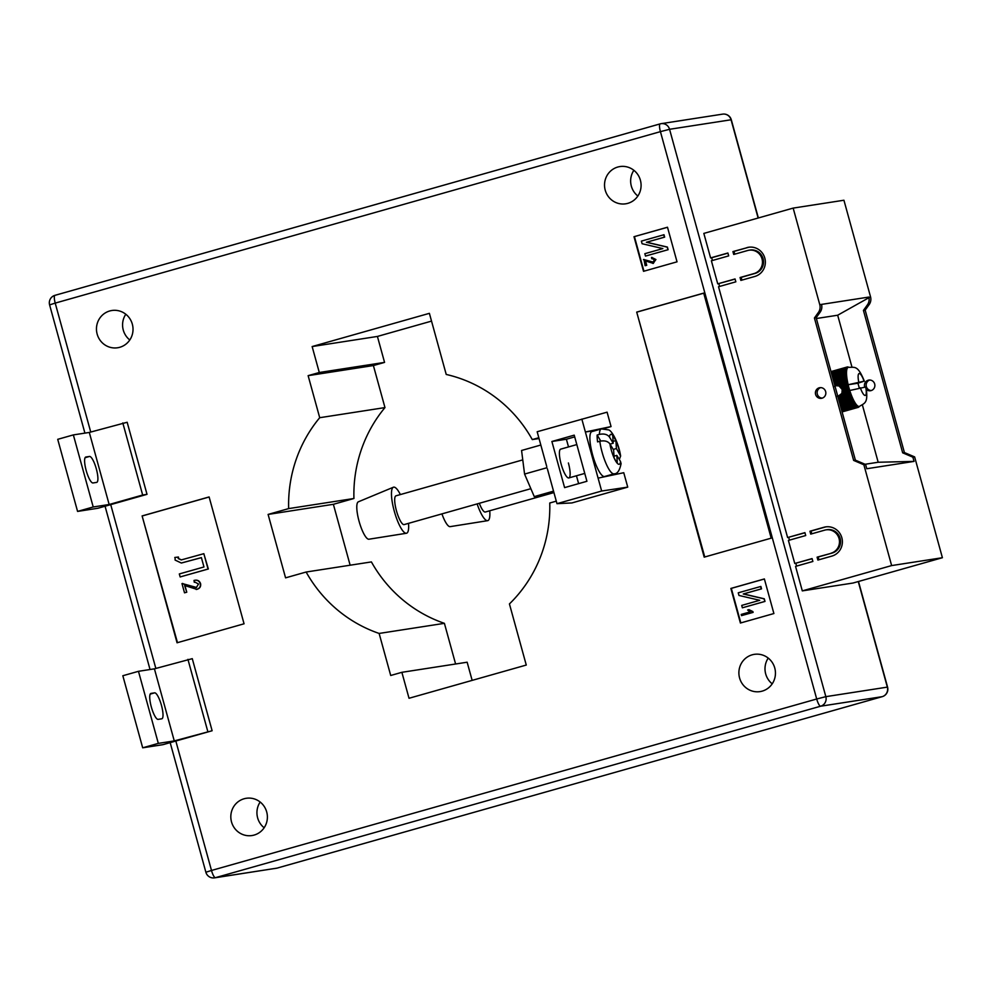 <?xml version="1.0" encoding="UTF-8"?>
<svg xmlns="http://www.w3.org/2000/svg" width="992" height="992" viewBox="0 0 992 992"><rect width="100%" height="100%" fill="white"/><g stroke="black" fill="none" stroke-linecap="round" stroke-linejoin="round"><path stroke-width="1.49" d="M842.022 388.294L842.63 392.014M833.974 386.657L835.909 385.727L838.996 385.938L842.196 389.521L841.923 393.378L838.141 396.242M838.761 396.106L836.64 396.292M822.058 398.189A5.382 5.22 81.2 0 1 815.523 394.122A5.382 5.22 81.2 0 1 819.801 387.686A5.382 5.22 81.2 0 1 825.728 391.89A5.382 5.22 81.2 0 1 822.058 398.189M820.682 387.624A5.382 5.22 -98.8 0 0 822.306 398.114M864.714 387.103A5.382 5.22 81.2 0 1 868.831 380.085A5.382 5.22 81.2 0 1 874.758 384.301A5.382 5.22 81.2 0 1 866.45 389.633M871.336 390.526A5.382 5.22 81.2 0 1 869.711 380.035M851.93 366.978L837.682 315.22L870.53 296.806L843.932 200.235L793.166 208.097L703.836 233.405L710.594 257.908L711.673 257.734L712.43 260.487M870.53 296.806A8.978 8.705 81.2 0 1 869.178 304.556L865.173 310.136L904.406 452.55L914.636 456.903L942.4 557.715L853.07 583.023L802.305 590.885L891.634 565.576L863.871 464.764L853.641 460.412L814.42 317.998L818.412 312.418A8.978 8.705 81.2 0 0 819.776 304.668L793.166 208.097M812.101 558.719L794.766 563.493L812.076 558.595L812.87 561.472L795.559 566.382L802.305 590.885M795.844 563.332L796.613 566.085M804.958 532.778L787.611 537.552L804.921 532.642L805.715 535.531L788.404 540.429L794.766 563.493M788.702 537.379L789.458 540.132M735.084 279.074L717.737 283.848L735.047 278.95L735.841 281.827L718.53 286.738L787.611 537.552M718.828 283.687L719.584 286.44M710.594 257.908L727.892 253.01L728.686 255.886L711.388 260.784L717.737 283.848M746.877 247.628A14.954 14.496 81.2 0 1 765.018 258.949A14.954 14.496 81.2 0 1 754.825 276.458L740.863 280.414L740.069 277.524L754.032 273.569A11.966 11.606 81.2 0 0 762.191 259.569A11.966 11.606 81.2 0 0 747.67 250.505L733.72 254.46L732.927 251.584L747.968 247.454A14.954 14.496 81.2 0 1 749.109 247.182M831.048 553.214A11.966 11.606 -98.8 0 0 839.207 539.214A11.966 11.606 -98.8 0 0 824.699 530.15L810.737 534.105L809.943 531.228L823.906 527.273A14.954 14.496 -98.8 0 1 842.047 538.594A14.954 14.496 -98.8 0 1 831.842 556.103L817.892 560.058L817.098 557.169L832.139 553.052A11.966 11.606 -98.8 0 0 840.298 539.04A11.966 11.606 -98.8 0 0 827.13 529.691L826.038 529.852M865.086 464.268L878.18 462.247L862.395 404.959M816.366 318.519L837.682 315.22M863.871 464.764L865.607 464.492L866.772 468.732L914.054 461.404L878.18 462.247M819.776 304.668L868.794 297.079A8.978 8.705 81.2 0 1 867.442 304.817L863.437 310.409L865.173 310.136M891.634 565.576L942.4 557.715M914.054 461.404L912.888 457.176L914.636 456.903M821.512 304.408A8.978 8.705 81.2 0 1 820.161 312.145L816.156 317.725L814.42 317.998M816.156 317.725L855.377 460.152L853.641 460.412M865.607 464.492L855.377 460.152M912.888 457.176L902.67 452.823L904.406 452.55M863.437 310.409L902.67 452.823M842.406 391.356L849.4 389.372A20.348 4.96 74.2 0 0 849.747 390.501L865.954 386.942C868.558 403.546 864.578 403.012 859.37 406.435A20.348 4.96 74.2 0 0 859.444 406.41L858.502 407.29L859.444 406.41M849.747 390.501A20.348 4.96 74.2 0 0 849.933 391.108A20.348 4.96 74.2 0 0 850.516 392.807A20.348 4.96 74.2 0 0 851.111 394.456A20.348 4.96 74.2 0 0 851.731 396.056A20.348 4.96 74.2 0 0 852.364 397.569A20.348 4.96 74.2 0 0 853.008 398.995A20.348 4.96 74.2 0 0 853.666 400.334A20.348 4.96 74.2 0 0 854.323 401.549A20.348 4.96 74.2 0 0 854.98 402.665A20.348 4.96 74.2 0 0 855.612 403.645A20.348 4.96 74.2 0 0 856.245 404.488A20.348 4.96 74.2 0 0 856.852 405.182A20.348 4.96 74.2 0 0 857.435 405.74A20.348 4.96 74.2 0 0 857.993 406.137A20.348 4.96 74.2 0 0 858.514 406.385A20.348 4.96 74.2 0 0 858.998 406.472A20.348 4.96 74.2 0 0 859.37 406.435M859.258 387.996A20.348 4.96 -105.8 0 0 859.221 387.86A20.348 4.96 74.2 0 0 858.762 386.099A20.348 4.96 74.2 0 0 858.254 384.338A20.348 4.96 74.2 0 0 857.906 383.222L864.069 381.188L848.16 384.735A20.348 4.96 74.2 0 1 848.011 384.115L846.746 383.743A20.944 5.096 -105.8 0 1 846.598 383.073L847.639 382.379A20.348 4.96 74.2 0 0 848.011 384.115L840.001 386.384M830.998 371.628L846.796 367.152A20.944 5.096 -105.8 0 1 846.945 367.065L848.21 367.313A20.348 4.96 74.2 0 1 848.284 367.288C854.658 367.697 857.584 364.461 864.354 381.176L864.069 381.188A11.371 2.765 74.2 0 0 859.184 373.525A11.371 2.765 74.2 0 0 858.75 382.019M846.945 367.065L830.986 371.578L848.21 367.313A20.348 4.96 74.2 0 0 847.813 367.536A20.348 4.96 74.2 0 0 847.466 367.92A20.348 4.96 74.2 0 0 847.168 368.454A20.348 4.96 74.2 0 0 846.92 369.136A20.348 4.96 74.2 0 0 846.734 369.954A20.348 4.96 74.2 0 0 846.598 370.921A20.348 4.96 74.2 0 0 846.536 372.012A20.348 4.96 74.2 0 0 846.511 373.215A20.348 4.96 74.2 0 0 846.56 374.53A20.348 4.96 74.2 0 0 846.66 375.956A20.348 4.96 74.2 0 0 846.821 377.456A20.348 4.96 74.2 0 0 847.044 379.043A20.348 4.96 74.2 0 0 847.317 380.68A20.348 4.96 74.2 0 0 847.639 382.379L846.374 381.97A20.944 5.096 -105.8 0 1 846.25 381.325L847.317 380.68L846.064 380.234A20.944 5.096 -105.8 0 1 845.953 379.614L847.044 379.043L845.804 378.56A20.944 5.096 -105.8 0 1 845.717 377.964L846.821 377.456L845.593 376.96A20.944 5.096 -105.8 0 1 845.531 376.39L846.66 375.956L845.444 375.435A20.944 5.096 -105.8 0 1 845.407 374.889L846.56 374.53L845.358 374.009A20.944 5.096 -105.8 0 1 845.345 373.5L846.511 373.215L845.333 372.682A20.944 5.096 -105.8 0 1 845.333 372.223L846.536 372.012L845.37 371.479A20.944 5.096 -105.8 0 1 845.395 371.058L846.598 370.921L845.457 370.4A20.944 5.096 -105.8 0 1 845.506 370.028L846.734 369.954L845.618 369.446A20.944 5.096 -105.8 0 1 845.692 369.136L846.92 369.136L845.829 368.652A20.944 5.096 -105.8 0 1 845.916 368.392L847.168 368.454L846.089 367.995A20.944 5.096 -105.8 0 1 846.213 367.784L847.466 367.92L846.424 367.486A20.944 5.096 -105.8 0 1 846.548 367.35L847.813 367.536L846.796 367.152M840.311 386.756L848.011 384.115M840.881 387.314L847.168 385.541A20.944 5.096 -105.8 0 1 847.007 384.871M835.909 385.727L846.598 383.073M838.996 385.938L846.746 383.743M841.278 394.258L849.04 392.063L849.933 391.108L848.681 390.947A20.944 5.096 -105.8 0 1 848.47 390.29L849.4 389.372L848.135 389.162A20.944 5.096 -105.8 0 1 847.937 388.492L848.892 387.624L847.627 387.351A20.944 5.096 -105.8 0 1 847.453 386.669L848.433 385.863L847.168 385.541M840.36 395.238L849.264 392.708A20.944 5.096 -105.8 0 1 849.04 392.063M842.183 392.063L848.47 390.29M841.997 392.844L848.681 390.947M842.183 390.116L847.937 388.492M842.258 390.823L848.135 389.162M841.576 388.343L847.453 386.669M841.861 388.976L847.627 387.351M842.196 389.521L848.892 387.624A20.348 4.96 74.2 0 0 849.4 389.372M841.923 393.378L849.933 391.108M841.439 387.847L848.433 385.863A20.348 4.96 -105.8 0 1 848.16 384.735L857.906 383.222M834.756 385.256L846.374 381.97M834.582 384.623L846.25 381.325M834.297 383.569L846.064 380.234M834.123 382.962L845.953 379.614M833.85 381.957L845.804 378.56M833.689 381.362L845.717 377.964M833.416 380.407L845.593 376.96M833.268 379.862L845.531 376.39M833.02 378.956L845.444 375.435M832.883 378.448L845.407 374.889M832.648 377.605L845.358 374.009M832.524 377.134L845.345 373.5M832.313 376.377L845.333 372.682M832.189 375.943L845.333 372.223M832.003 375.261L845.37 371.479M831.904 374.889L845.395 371.058M831.73 374.282L845.457 370.4M831.643 373.959L845.506 370.028M831.507 373.451L845.618 369.446M831.432 373.178L845.692 369.136M831.308 372.756L845.829 368.652M831.246 372.546L845.916 368.392M831.16 372.223L846.089 367.995M831.122 372.062L846.213 367.784M831.06 371.839L846.424 367.486M831.036 371.74L846.548 367.35M847.218 366.966A20.944 5.096 -105.8 0 1 847.391 366.941L847.689 366.953A20.944 5.096 -105.8 0 1 847.875 366.978L849.14 367.325L847.875 366.978M858.328 407.328L842.096 411.916L858.502 407.29A20.944 5.096 -105.8 0 1 858.328 407.328L858.998 406.472L858.03 407.315A20.944 5.096 -105.8 0 1 857.844 407.278L858.514 406.385L857.522 407.166A20.944 5.096 -105.8 0 1 857.324 407.08L857.993 406.137L856.976 406.869A20.944 5.096 -105.8 0 1 856.766 406.72L857.435 405.74L856.394 406.41A20.944 5.096 -105.8 0 1 856.17 406.187L856.852 405.182L855.786 405.79A20.944 5.096 -105.8 0 1 855.55 405.517L856.245 404.488L855.154 405.021A20.944 5.096 -105.8 0 1 854.906 404.699L855.612 403.645L854.496 404.104A20.944 5.096 -105.8 0 1 854.248 403.732L854.98 402.665L853.827 403.062A20.944 5.096 -105.8 0 1 853.579 402.628L854.323 401.549L853.157 401.884A20.944 5.096 -105.8 0 1 852.909 401.413L853.666 400.334L852.488 400.582A20.944 5.096 -105.8 0 1 852.227 400.074L853.008 398.995L851.806 399.181A20.944 5.096 -105.8 0 1 851.558 398.635L852.364 397.569L851.148 397.68A20.944 5.096 -105.8 0 1 850.9 397.098L851.731 396.056L850.491 396.093A20.944 5.096 -105.8 0 1 850.256 395.486L851.111 394.456L849.859 394.432A20.944 5.096 -105.8 0 1 849.636 393.799L850.516 392.807L849.264 392.708M842.072 411.841L858.03 407.315M842.059 411.754L857.844 407.278M841.997 411.568L857.522 407.166M841.96 411.432L857.324 407.08M841.886 411.147L856.976 406.869M841.836 410.948L856.766 406.72M841.724 410.564L856.394 406.41M841.65 410.304L856.17 406.187M841.526 409.832L855.786 405.79M841.439 409.51L855.55 405.517M841.278 408.952L855.154 405.021M841.179 408.58L854.906 404.699M841.005 407.923L854.496 404.104M840.881 407.514L854.248 403.732M840.683 406.782L853.827 403.062M840.559 406.323L853.579 402.628M854.323 401.549L853.157 401.884M840.199 405.009L852.909 401.413M839.951 404.128L852.488 400.582M839.802 403.595L852.227 400.074M839.542 402.653L851.806 399.181M839.393 402.082L851.558 398.635M839.12 401.09L851.148 397.68M838.947 400.483L850.9 397.098M838.662 399.441L850.491 396.093M838.488 398.809L850.256 395.486M838.19 397.742L849.859 394.432M838.017 397.085L849.636 393.799M848.433 385.863A20.348 4.96 74.2 0 0 848.892 387.624M837.831 396.403L850.516 392.807M838.29 398.09L851.111 394.456M838.736 399.726L851.731 396.056M839.17 401.301L852.364 397.569M839.592 402.802L853.008 398.995M839.976 404.215L853.666 400.334M832.871 378.411L846.56 374.53M833.243 379.75L846.66 375.956M833.64 381.201L846.821 377.456M834.061 382.714L847.044 379.043M834.495 384.313L847.317 380.68M834.954 385.975L847.639 382.379M749.022 250.22L750.101 250.046A11.966 11.606 81.2 0 1 763.27 259.396A11.966 11.606 81.2 0 1 755.11 273.408L741.16 277.363L741.917 280.116M741.16 277.363L740.069 277.524M747.968 247.454L734.006 251.41L734.762 254.163M734.006 251.41L732.927 251.584M727.93 253.134L711.673 257.734M826.138 526.826A14.954 14.496 -98.8 0 0 824.997 527.099L811.034 531.055L811.791 533.808M811.034 531.055L809.943 531.228M832.139 553.052L818.177 556.996L818.946 559.748M818.177 556.996L817.098 557.169M576.811 444.577L560.691 449.14A14.954 3.646 74.2 0 0 561.137 464.095A14.954 3.646 74.2 0 0 568.85 477.933A14.954 3.646 74.2 0 0 568.391 462.979M161.448 705.324A13.466 3.274 -105.8 0 1 161.857 718.778A13.466 3.274 -105.8 0 1 161.758 718.803L158.137 719.361A13.466 3.274 -105.8 0 1 151.354 707.085A13.466 3.274 -105.8 0 1 150.896 693.433A13.466 3.274 -105.8 0 1 150.982 693.408L154.616 692.85A13.466 3.274 -105.8 0 1 161.448 705.324M96.646 482.397A13.466 3.274 74.2 0 0 96.745 482.372A13.466 3.274 74.2 0 0 96.336 468.918A13.466 3.274 74.2 0 0 89.491 456.456L85.87 457.014A13.466 3.274 74.2 0 0 85.771 457.039A13.466 3.274 74.2 0 0 86.23 470.692A13.466 3.274 74.2 0 0 93.012 482.955L96.646 482.397M109.74 310.967A18.848 18.265 -98.8 0 0 96.894 333.027A18.848 18.265 -98.8 0 0 119.747 347.299A18.848 18.265 -98.8 0 0 132.593 325.24A18.848 18.265 -98.8 0 0 109.74 310.967M125.81 314.241A18.848 18.265 -98.8 0 0 129.791 339.971M244.106 798.758A18.848 18.265 -98.8 0 0 231.248 820.818A18.848 18.265 -98.8 0 0 254.113 835.078A18.848 18.265 -98.8 0 0 266.96 813.018A18.848 18.265 -98.8 0 0 244.106 798.758M260.164 802.032A18.848 18.265 -98.8 0 0 264.157 827.762M752.172 654.819A18.848 18.265 -98.8 0 0 739.313 676.879A18.848 18.265 -98.8 0 0 762.166 691.139A18.848 18.265 -98.8 0 0 775.025 669.079A18.848 18.265 -98.8 0 0 752.172 654.819M768.23 658.093A18.848 18.265 -98.8 0 0 772.21 683.823M617.805 167.028A18.848 18.265 -98.8 0 0 604.959 189.088A18.848 18.265 -98.8 0 0 627.812 203.348A18.848 18.265 -98.8 0 0 640.658 181.288A18.848 18.265 -98.8 0 0 617.805 167.028M633.876 170.302A18.848 18.265 -98.8 0 0 637.856 196.032M431.532 321.11L377.419 336.437L384.561 362.39L373.389 365.552L384.97 407.588A134.614 130.51 -98.8 0 0 353.933 498.492L333.374 504.308L350.139 565.204M556.289 501.146L549.754 503.006A134.614 130.51 -98.8 0 1 509.429 603.93L526.268 665.049L409.026 698.269L401.872 672.316L390.712 675.49L379.13 633.442A134.614 130.51 -98.8 0 1 306.131 572.024L371.405 561.918A134.614 130.51 -98.8 0 0 444.404 623.336L455.601 663.995M401.872 672.316L467.145 662.21L472.155 680.388M142.687 747.807L122.834 675.738L138.471 671.311L154.417 668.831L192.274 658.663L212.127 730.744L162.998 744.657L142.687 747.807L158.323 743.38L174.27 740.912L212.127 730.744M147.014 494.338L127.162 422.27L89.305 432.438L73.358 434.905L57.722 439.332L77.574 511.413L97.873 508.264L147.014 494.338L142.662 495.02L122.81 422.939M667.492 227.23L634 236.716L643.523 271.312L677.028 261.826L667.492 227.23M773.896 613.54L764.373 578.944L730.868 588.442L740.404 623.026L773.896 613.54M636.703 312.096L704.196 557.144L771.193 538.16L703.7 293.111L636.703 312.096L704.754 556.983M142.116 515.927L177.06 642.779L244.057 623.794L209.114 496.942L142.116 515.927L177.481 642.655M538.817 437.732L532.282 439.58A134.614 130.51 -98.8 0 0 446.226 374.455L429.387 313.336L312.145 346.555L319.288 372.496L308.128 375.658L319.709 417.706A134.614 130.51 -98.8 0 0 288.66 508.598L268.1 514.426L285.572 577.852L306.131 572.024M604.016 428.581L611.06 426.585L607.092 412.176L537.168 431.743L546.741 466.525M612.386 475.106L612.176 474.362M627.738 487.122L601.648 491.028L556.983 503.676L571.9 502.944L627.738 487.122L623.757 472.713L598.089 478.119L581.833 419.095M379.13 633.442L444.404 623.336M268.1 514.426L333.374 504.308M288.66 508.598L353.933 498.492M319.709 417.706L384.97 407.588M308.128 375.658L373.389 365.552M319.288 372.496L384.561 362.39M312.145 346.555L377.419 336.437M532.282 439.58L539.04 438.526M556.983 503.676L547.398 468.894M276.942 868.149L214.57 877.858A7.775 7.539 81.2 0 0 215.438 877.672L276.942 868.149L882.148 696.682L820.657 706.205L215.438 877.672A7.775 1.897 74.2 0 1 211.494 870.468L816.701 699L660.424 131.638L55.217 303.106L90.731 432.028M667.504 227.28L634 236.716M634.434 236.654L643.944 271.2M645.532 260.921L646.734 265.298L645.135 265.707L643.982 259.458M643.734 259.52L653.306 262.136M652.29 258.565L651.645 258.701L651.98 257.374M651.756 257.412L655.935 259.544L652.959 263.475M663.995 234.732L664.652 237.125L646.672 242.222L667.393 247.07L668.124 249.711L645.494 256.085L644.837 253.692L662.854 248.583L642.097 243.734L641.378 241.106L663.995 234.732M764.386 578.993L731.302 588.368L740.826 622.914M753.126 612.374L741.52 615.623L741.198 614.432L750.039 611.928L747.633 610.018L748.948 609.646L753.126 612.374L741.52 615.623M760.876 586.446L761.534 588.851L743.554 593.935L764.274 598.784L764.993 601.425L742.376 607.798L741.718 605.405L759.736 600.296L738.978 595.448L738.246 592.819L760.876 586.446M703.712 293.186L637.286 312.009M209.138 497.004L142.563 515.865M184.946 585.59L186.769 592.212L184.512 592.819L181.982 583.606L182.714 583.445M182.268 583.556L196.614 587.487M195.164 582.118L194.283 582.304L194.01 580.444L194.705 580.32M194.296 580.394C197.334 579.65 199.417 580.717 200.57 583.581C201.054 586.483 199.9 588.392 197.086 589.298L196.18 589.484M174.778 557.467L178.2 557.095L178.213 558.558L181.263 559.922L203.831 553.685L208.06 569.036L180.147 576.935L179.316 573.946L203.968 566.965L201.388 557.603L181.325 563.022L175.113 560.083L175.076 557.43L178.486 557.045L178.498 558.508L181.412 559.897M203.831 553.685L208.345 568.986L180.147 576.935M201.401 557.64L181.474 562.997M663.71 234.782L664.367 237.175L646.387 242.271L667.108 247.107L668.124 249.711M667.827 249.761L645.494 256.085M651.471 257.461L655.65 259.582L653.319 263.388L645.209 260.846L646.734 265.298M643.448 259.569L653.009 262.186L654.472 259.867L652.141 258.59M646.449 265.335L645.135 265.707M760.579 586.495L761.248 588.888L743.256 593.985L763.976 598.821L764.993 601.425M764.708 601.474L742.376 607.798M748.948 609.646L752.916 611.605M752.618 611.642L752.829 612.424M194.01 580.444C197.036 579.7 199.132 580.766 200.272 583.631C200.768 586.532 199.603 588.442 196.788 589.335L184.624 585.516L186.769 592.212M196.329 589.459L197.086 589.298M181.982 583.606L196.329 587.524L198.524 584.052L195.015 582.13M186.471 592.261L184.512 592.819M77.574 511.413L93.211 506.974L109.157 504.506L142.662 495.02M109.157 504.506L89.305 432.438M93.211 506.974L73.358 434.905M187.922 659.345L207.774 731.414M154.417 668.831L174.27 740.912M138.471 671.311L158.323 743.38M578.621 483.637L576.451 475.776M568.515 446.933L566.395 439.233L551.887 441.49L564.597 487.618L586.929 481.281L574.219 435.153L551.887 441.49M596.663 430.243L585.392 431.991L611.06 426.585M601.648 491.028L598.089 478.119M553.747 491.958L534.266 496.608L524.57 474.064L546.902 467.74M534.266 496.608L553.536 491.152M524.57 474.064L521.569 450.48L540.826 445.024M566.395 439.233L574.69 436.889M441.924 513.881A19.443 4.737 74.2 0 0 450.157 526.64L487.642 520.676A23.932 5.828 74.2 0 0 489.738 510.768M477.14 503.911A23.932 5.828 74.2 0 0 487.642 520.676M479.322 503.291A14.954 3.646 74.2 0 0 481.058 507.309A14.954 3.646 74.2 0 0 485.361 512.008L553.92 492.59M408.518 523.354A23.932 5.828 -105.8 0 1 406.422 533.262L368.937 539.214A19.443 4.737 -105.8 0 1 359.054 521.209A19.443 4.737 -105.8 0 1 358.348 501.816L393.378 487.233A23.932 5.828 -105.8 0 1 400.371 494.574M406.422 533.262A23.932 5.828 -105.8 0 1 394.258 511.103A23.932 5.828 -105.8 0 1 393.378 487.233M530.856 488.684L404.141 524.594A14.954 3.646 -105.8 0 1 398.536 516.993A14.954 3.646 -105.8 0 1 394.729 501.369A14.954 3.646 -105.8 0 1 395.982 495.814L522.759 459.891M589.955 440.262A23.337 5.679 -105.8 0 1 591.902 431.594L601.4 428.904A23.337 5.679 74.2 0 0 599.379 434.409L597.147 435.042A23.337 5.679 74.2 0 0 597.209 438.204A23.337 5.679 74.2 0 0 597.581 441.886L599.813 441.254A23.337 5.679 74.2 0 0 606.162 463.822A23.337 5.679 74.2 0 0 614.122 473.804L604.624 476.495A23.337 5.679 -105.8 0 1 595.882 464.64A23.337 5.679 -105.8 0 1 589.955 440.262M614.011 456.171L616.826 455.378L620.533 461.516A15.562 3.794 -105.8 0 1 617.322 463.314L617.247 463.227A15.562 3.794 -105.8 0 1 614.209 458.18L617.247 463.227M616.826 455.378L617.322 463.351M599.379 434.409C604.029 433.454 607.402 434.335 609.497 437.088L613.205 443.226L612.709 435.252L615.908 440.547L616.404 448.533L620.62 456.047L619.306 459.482M613.626 450.07L614.122 458.006A15.562 3.794 -105.8 0 1 609.919 443.92L613.626 450.07M597.147 435.042L600.755 441.031M613.242 449.426L616.404 448.533M614.122 473.804C617.371 473.928 619.69 470.53 621.079 463.636L620.533 461.516M610.043 444.131L613.205 443.226M609.919 443.92C607.836 441.18 604.463 440.299 599.813 441.254M613.081 441.353L615.908 440.597A15.562 3.794 -105.8 0 1 620.112 454.683M820.161 312.145L818.412 312.418M867.442 304.817L869.178 304.556M860.337 387.785A11.371 2.765 74.2 0 0 865.222 395.436A11.371 2.765 74.2 0 0 865.656 386.954M755.11 273.408L754.032 273.569M824.997 527.099L823.906 527.273M175.832 741.024L211.494 870.468L205.877 872.241L170.178 742.624M110.72 504.63L155.843 668.434M758.124 218.017L731.067 119.772L669.563 129.295L825.84 696.657L887.344 687.121L858.266 581.548M84.915 433.12L49.6 304.879L55.217 303.106A7.775 1.897 -105.8 0 1 54.982 295.331A7.775 1.897 -105.8 0 1 55.031 295.318L660.139 123.888M758.359 217.955L731.302 119.759A7.775 7.775 0 0 0 722.61 114.142L661.118 123.665A7.775 7.539 81.2 0 0 660.25 123.851A7.775 1.897 74.2 0 0 660.188 123.864A7.775 1.897 74.2 0 0 660.424 131.638L669.563 129.295A7.775 7.539 81.2 0 0 661.118 123.665A7.775 7.775 0 0 0 660.188 123.864L54.982 295.331A7.775 7.775 0 0 0 49.6 304.879M816.701 699A7.775 1.897 74.2 0 0 820.657 706.205A7.775 7.539 81.2 0 0 825.84 696.657L816.701 699M722.61 114.142A7.775 7.539 81.2 0 1 731.067 119.772L731.302 119.759M887.58 687.121L887.344 687.121A7.775 7.539 81.2 0 1 882.148 696.682A7.775 1.897 74.2 0 0 882.198 696.669A7.775 7.775 0 0 0 887.58 687.121L858.489 581.486M89.491 456.456L85.089 457.709M154.616 692.85L150.201 694.102M609.497 437.088A15.562 3.794 -105.8 0 1 612.709 435.302M612.783 435.376A15.562 3.794 -105.8 0 1 615.821 440.423M150.04 669.513L105.065 506.23M205.877 872.241A7.775 7.775 0 0 0 214.57 877.858M276.78 868.198L882.198 696.669M568.85 477.933L584.759 473.42M620.62 456.047C618.512 442.048 611.357 429.945 608.443 429.871L601.4 428.904"/></g></svg>
